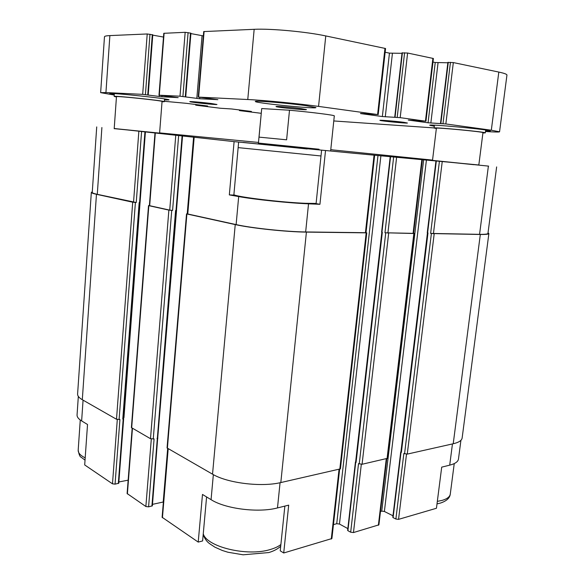 <?xml version="1.0" encoding="UTF-8"?>
<svg xmlns="http://www.w3.org/2000/svg" width="584" height="584" viewBox="0 0 584 584"><rect width="100%" height="100%" fill="white"/><g stroke="black" fill="none" stroke-linecap="round" stroke-linejoin="round"><path stroke-width="0.88" d="M139.861 202.641L123.487 418.713L122.786 419.056L123.662 418.772L118.771 483.231L115.055 484.143L112.486 483.829L84.695 464.937L87.527 424.502L81.636 420.918L83.067 400.157M432.547 160.104L332.646 149.913M114.208 128.546L169.039 134.079L114.208 128.546M319.068 149.241L258.42 143.065L319.068 149.241M332.661 149.811L330.77 149.738M258.478 142.438L159.607 132.889M114.208 128.502L234.104 141.627L356.189 153.504M356.189 153.49L478.829 164.98M430.598 160.184L488.647 166.126L430.598 160.184M460.922 440.299L458.469 459.082C458.031 461.732 455.111 463.754 449.709 465.156L441.708 467.142L436.445 508.262L398.551 519.359L406.508 454.162M284.853 506.102L280.232 550.821L283.722 552.982L288.693 505.145L277.488 507.927L280.064 482.72M206.59 496.94L202.619 540.945L198.217 542.091L202.487 494.444L211.065 499.663C225.402 508.883 258.457 513.029 277.488 507.927M321.58 150.365L316.083 203.633L319.937 204.298L308.534 203.823C289.168 203.093 254.332 199.465 238.681 196.574L229.329 194.895L233.856 195.1L238.644 142.058M325.5 150.781L319.937 204.298M229.329 194.895L234.104 141.627M193.771 137.32L187.391 213.912L236.126 224.599C251.66 228.11 286.328 231.782 305.658 231.95L366.015 232.709L374.636 155.424M393.047 517.088L393.098 517.621L395.879 519.023L403.851 453.476L407.267 454.104L453.221 443.76C458.747 442.468 461.718 440.555 462.134 438.036L488.881 233.571L488.034 232.804M91.33 192.399L77.606 393.901C77.446 395.864 79.015 397.806 82.308 399.719L116.501 419.268L119.924 419.465L115.055 484.143M140.065 202.334L123.954 417.699L123.56 417.779M149.373 205.546L148.518 205.604L131.393 427.59L150.497 438.708L154.088 438.905L148.584 506.854L152.373 505.817L157.716 437.905M176.572 210.182L157.797 436.949M187.398 213.817L186.522 213.89L167.053 447.943L212.532 474.179C227.293 483.099 261.311 487.304 280.816 482.559L340.421 468.872L366.774 232.855L366.022 232.622M347.925 530.111L347.911 530.695L350.677 532.207L358.532 463.601L362.073 464.273L387.572 458.309L414.348 233.512L413.596 233.293M122.786 419.056L139.167 202.626L139.905 202.56M151.913 506.116L175.587 210.517L176.463 210.503L182.537 136.057M381.907 232.067L382.323 232.271L356.065 462.455L355.649 461.827M404.566 453.775L431.386 233.549L430.627 233.417L479.559 234.345C484.976 234.403 487.771 234.111 487.947 233.461L496.641 166.922M96.718 126.918L92.25 192.435C92.192 192.946 93.871 193.574 97.28 194.333L136.24 202.517L141.569 131.728M92.287 191.837L91.33 192.362C91.272 192.881 92.98 193.53 96.462 194.297L132.707 202.203L136.24 202.517M118.866 481.968L128.144 480.165M154.972 133.174L149.365 205.634L169.732 210.123L172.587 210.422L178.638 135.685M148.518 205.604L168.878 210.101L172.587 210.422M152.49 504.357L163.206 502.014L167.666 448.527M333.457 524.615L336.727 523.702L377.979 155.556M347.83 528.608L339.465 524.045L336.727 523.702M422.327 159.943L413.589 233.374L384.966 232.775L414.348 233.512M380.491 511.496L381.761 511.139L423.626 159.892M392.981 515.789L384.381 511.467L381.761 511.139M427.495 232.739L427.984 232.936L401.376 452.41L400.923 451.819M431.386 233.549L480.318 234.476C485.844 234.534 488.699 234.235 488.881 233.571M186.522 213.89L235.235 224.584C251.113 228.176 286.635 231.936 306.41 232.111L366.774 232.855M157.023 438.423L157.709 438.058L176.258 210.532M381.834 232.177L355.627 462.024L356.065 462.455M427.459 232.833L400.909 451.979L401.376 452.41M157.439 438.35L157.899 438.109M395.879 519.023L398.551 519.359M78.329 396.383L77.066 414.837C76.905 416.903 78.424 418.932 81.636 420.918M132.159 428.225L127.115 493.531L145.869 506.51L148.584 506.854M167.834 448.621L162.111 517.271L198.217 542.091M283.722 552.982L331.902 538.55L339.625 469.324M350.677 532.207L353.473 532.557L378.899 524.841L386.769 458.717M316.105 203.429L305.52 203.305C282.203 202.451 238.411 197.18 233.885 194.764M473.938 164.695L432.503 160.469L473.938 164.695M304.571 148.686L248.631 143.029L304.571 148.686M114.194 128.743L116.464 96.681C115.099 95.666 163.403 100.74 162.06 101.463L159.593 133.137L114.201 128.641M258.362 143.73L261.705 108.558L289.496 110.223C311.761 112.245 335.128 115.23 334.311 115.888L330.712 150.285M289.496 110.223L286.613 139.81L259.033 137.123L261.705 108.558M261.201 113.303L240.009 110.675L251.412 111.449L231.731 108.974L220.394 108.244L196.377 105.266L207.612 105.996L186.252 103.31L164.352 101.295M114.26 95.053L100.645 92.652L105.93 92.564L142.686 94.367L161.892 96.798L178.178 97.63L158.987 95.192L180.003 96.199L199.684 98.733L217.883 99.667L198.618 97.112L247.769 99.521C263.829 100.258 299.161 103.689 318.565 106.405L377.6 114.544L360.54 113.449M100.645 92.637L104.47 36.821C104.492 36.164 106.295 35.755 109.88 35.595L147.212 33.967L152.614 34.814M152.745 35.135L163.491 37.055M158.987 95.192L163.783 33.31L185.165 32.31L190.931 33.178L185.734 96.871M190.895 33.587L202.057 35.668L196.823 98.455M203.349 35.85L202.057 35.668M198.232 97.119L203.707 31.58L254.164 29.309C270.545 28.441 306.293 31.733 325.762 35.931L385.564 48.516L378.198 114.661M360.525 113.566L382.352 116.544L400.186 117.654L425.94 121.231L408.296 120.085L428.05 122.779L445.847 123.947L491.312 130.217L499.554 131.802C499.218 132.181 494.531 132.079 485.486 131.495M385.148 52.253L389.455 53.137L382.352 116.544M401.996 53.312L389.455 53.137M402.332 52.925L407.61 53.027L433.401 58.495L425.94 121.231M432.978 62.043L435.233 62.51L428.05 122.779M447.848 62.773L435.233 62.51M448.132 62.444L453.33 62.576L498.816 72.073C504.248 73.234 506.963 74.234 506.949 75.081L499.554 131.802M305.863 105.638L315.937 107.566C317.046 109.266 254.485 102.988 255.347 101.485C253.828 100.331 287.686 103.091 305.863 105.638M301.329 108.653L306.439 109.588C307.111 110.383 275.473 107.222 276.035 106.543C275.363 106.011 292.226 107.412 301.329 108.653M434.094 127.925L333.785 120.954M485.545 131.05L490.326 130.962C492.027 129.838 427.627 123.801 429.744 125.268L434.299 126.224M164.462 99.922L169.017 99.893C170.908 98.878 107.887 92.221 109.712 93.644L114.296 94.63M211.437 103.521L216.978 104.499C216.036 104.923 190.997 102.339 189.909 101.704C188.136 101.156 202.531 102.368 211.437 103.521M403.96 122.341L407.435 123.027C406.384 123.458 381.075 121.019 380.031 120.392C377.979 119.771 395.755 121.217 403.96 122.341M482.924 132.97L485.311 132.867C486.706 131.991 432.364 126.874 434.08 128.027L436.35 128.56M478.807 165.126L482.961 132.648C484.216 131.853 434.868 127.203 436.387 128.246L432.489 160.571M162.038 101.769L164.323 101.696C165.834 100.908 112.646 95.316 114.165 96.433L116.442 96.98M187.763 214.058L194.158 137.364M236.126 224.599L238.681 196.574M305.658 231.95L308.534 203.823M365.409 232.775L374.037 155.373M430.627 233.417L439.372 161.549M433.43 233.709L442.205 161.826M479.559 234.345L488.377 166.199M97.28 194.333L101.893 127.516M133.546 202.239L138.839 131.458M119.1 419.582L135.4 202.487M118.311 483.508L123.195 418.998M139.583 202.641L144.927 132.057M149.672 205.751L155.286 133.21M169.732 210.123L175.755 135.4M153.249 439.037L171.732 210.401M176.01 210.532L182.084 136.014M187.216 213.817L193.603 137.094M339.465 524.045L380.892 155.848M381.951 232.198L390.535 156.892M347.911 530.695L355.714 462.294M359.24 463.93L385.725 232.921M384.966 232.775L393.616 157.213M387.9 233.082L396.594 157.512M413.078 233.425L421.823 159.899M384.381 511.467L426.408 160.169M427.605 232.863L436.292 161.22M393.098 517.621L401.018 452.257M407.267 454.104L434.189 233.848M453.221 443.76L480.318 234.476M82.308 399.719L96.462 194.297M116.501 419.268L132.707 202.203M131.67 427.941L148.825 205.721M150.497 438.708L168.878 210.101M167.382 448.359L186.895 214.029M212.532 474.179L235.235 224.584M280.816 482.559L306.41 232.111M339.8 469.288L366.168 232.921M362.073 464.273L388.667 233.228M387.046 458.652L413.837 233.571M449.709 465.156L452.454 443.935M112.486 483.829L117.296 419.531M127.385 493.947L132.451 428.393M145.869 506.51L151.307 438.986M162.432 517.767L168.185 448.819M211.065 499.663L213.35 474.631M331.274 539.061L339.034 469.456M353.473 532.557L361.313 464.346M378.374 525.264L386.272 458.827M307.206 148.964L243.251 142.43L307.206 148.964M321.003 155.972L238.141 147.621M280.882 544.522C278.312 546.551 274.801 548.208 270.341 549.493C247.485 556.786 206.605 546.901 203.261 533.776M454.243 463.579L450.271 494.115C449.833 496.816 447.147 498.897 442.197 500.371L437.321 501.386M85.191 457.871C80.344 455.462 78.015 452.877 78.19 450.118C78.964 454.534 79.942 456.9 81.132 457.214L85.03 460.126M239.783 109.982L239.732 110.588M241.104 110.142L241.061 110.668M242.214 110.281L242.163 110.778M243.141 110.398L243.097 110.894M244.251 110.537L244.207 111.004M196.027 104.529L195.976 105.157M197.319 104.689L197.275 105.237M198.465 104.835L198.421 105.346M199.48 104.959L199.436 105.47M200.619 105.098L200.582 105.587M109.88 35.595L105.93 92.564M147.212 33.967L142.686 94.367M149.978 34.222L145.423 94.637M152.307 34.639L147.737 94.929M159.293 95.258L159.191 96.535M161.98 95.615L161.892 96.798M164.111 33.23L159.308 95.185M185.165 32.31L180.003 96.199M188.092 32.587L182.909 96.484M190.479 33.032L185.281 96.791M199.801 97.367L199.684 98.733M204.108 31.485L198.618 97.112M254.164 29.309L247.769 99.521M325.762 35.931L318.565 106.405M384.973 48.297L377.6 114.544M392.419 53.414L385.279 116.829M402.405 52.764L395.054 117.238M404.588 52.742L397.2 117.362M407.61 53.027L400.186 117.654M432.905 58.312L425.444 121.136M438.058 62.773L430.846 123.049M448.278 62.305L440.854 123.531M450.454 62.305L442.993 123.669M453.33 62.576L445.847 123.947M498.816 72.073L491.312 130.217M140.05 202.612L145.394 132.093M381.622 232.096L390.2 156.848M427.262 232.761L435.927 161.184M347.633 530.352L355.422 462.002M392.798 517.285L400.712 451.972M203.181 534.681C206.561 542.806 209.262 543.259 214.824 547.128L222.256 550.457L227.877 552.223L243.119 554.8L268.801 552.559C273.772 551.077 277.743 548.96 280.707 546.215M437 503.904L440.599 503.021C446.614 500.97 449.833 497.999 450.271 494.115M80.263 419.998L78.19 450.118M239.462 109.938L239.403 110.58M195.735 104.492L195.677 105.157M152.774 34.777L148.205 95.01M402.055 52.823L394.718 117.231M447.899 62.357L440.489 123.531M434.423 125.173L434.08 128.027M485.684 129.998L485.311 132.867M114.362 93.615L114.165 96.426M164.542 98.922L164.323 101.696"/></g></svg>
